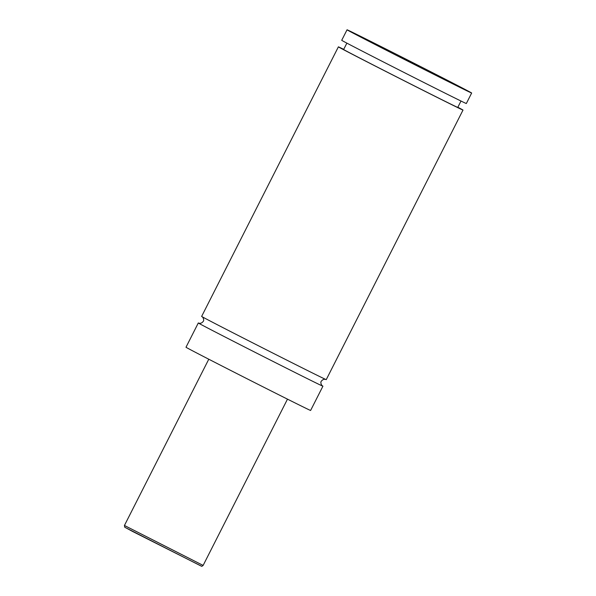 <?xml version="1.0" encoding="UTF-8"?>
<svg xmlns="http://www.w3.org/2000/svg" width="596" height="596" viewBox="0 0 596 596"><rect width="100%" height="100%" fill="white"/><g stroke="black" fill="none" stroke-linecap="round" stroke-linejoin="round"><path stroke-width="0.89" d="M198.9 323.196A69.866 0.484 26.9 0 0 198.565 323.054A69.866 0.484 26.9 0 0 198.304 322.965A69.866 0.484 26.9 0 0 257.673 353.637A69.866 0.484 26.9 0 0 322.667 386.104A69.866 0.484 26.9 0 0 322.92 386.193A69.866 0.484 26.9 0 0 322.384 385.843M343.721 49.341A69.866 0.484 26.9 0 0 338.386 46.853L201.634 316.409A69.866 0.484 26.9 0 0 261.003 347.073A69.866 0.484 26.9 0 0 325.99 379.548A69.866 0.484 26.9 0 0 326.25 379.63L463.003 110.074A69.866 0.484 26.9 0 0 457.847 107.235M400.199 56.762L418.526 66.067L400.199 56.762M429.276 71.781L439.811 77.13L429.276 71.781M434.32 73.859L444.862 79.208L434.32 73.859M378.9 45.698L389.434 51.047L378.9 45.698M373.856 43.62L384.39 48.969L373.856 43.62M198.304 322.965L185.997 347.237A69.866 0.484 26.9 0 0 245.366 377.901A69.866 0.484 26.9 0 0 310.352 410.376A69.866 0.484 26.9 0 0 310.613 410.458L322.92 386.193M338.386 46.853A69.866 0.484 26.9 0 0 397.755 77.517A69.866 0.484 26.9 0 0 462.749 109.992A69.866 0.484 26.9 0 0 463.003 110.074M346.872 43.128L343.631 49.513A63.981 0.447 26.9 0 0 400.49 78.858A63.981 0.447 26.9 0 0 457.758 107.414L460.999 101.029M347.297 29.882A69.866 0.484 26.9 0 0 347.036 29.8A69.866 0.484 26.9 0 0 406.405 60.464A69.866 0.484 26.9 0 0 471.399 92.939A69.866 0.484 26.9 0 0 471.652 93.021A69.866 0.484 26.9 0 0 412.283 62.357A69.866 0.484 26.9 0 0 347.297 29.882M347.036 29.8L341.717 40.297A69.866 0.484 26.9 0 0 401.086 70.961A69.866 0.484 26.9 0 0 466.072 103.436A69.866 0.484 26.9 0 0 466.333 103.518L471.652 93.021M201.008 565.991L125.234 527.497M202.975 565.343L203.139 565.395C202.133 566.267 201.567 566.52 201.455 566.163L132.617 531.468L124.735 527.207L124.437 525.471L202.975 565.343M202.089 316.7C203.385 317.482 204.242 320.506 203.251 321.348C201.992 323.017 200.509 323.621 198.803 323.166M322.466 385.895L322.466 385.903C321.162 385.113 320.32 382.081 321.296 381.269C322.54 379.592 324.023 378.981 325.751 379.436M203.139 565.395L287.481 399.149M124.437 525.471L208.779 359.217"/></g></svg>
